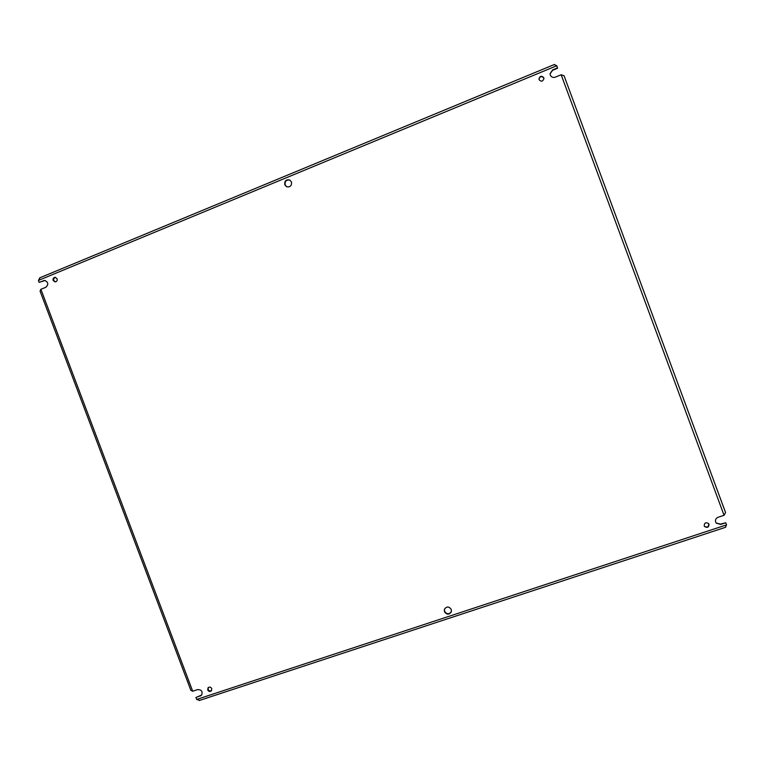 <?xml version="1.0" encoding="UTF-8"?>
<svg xmlns="http://www.w3.org/2000/svg" width="765" height="765" viewBox="0 0 765 765"><rect width="100%" height="100%" fill="white"/><g stroke="black" fill="none" stroke-linecap="round" stroke-linejoin="round"><path stroke-width="1.15" d="M557.57 67.884L552.636 69.921L550.073 73.67L550.312 75.056C551.345 77.16 553.009 77.858 555.314 77.16L561.156 74.75L724.044 515.294L718.086 517.264C715.897 518.23 715.093 519.837 715.667 522.074L716.279 523.145L720.735 524.417L725.765 522.763L726.549 524.876L196.672 699.449L195.945 697.517L201.491 695.27C202.955 691.608 201.692 689.705 197.695 689.581L192.704 691.235L40.889 289.304L45.785 287.286C48.759 284.456 48.386 282.18 44.686 280.439L39.158 282.381L38.413 280.43L556.777 65.742L557.551 68.248L552.626 70.284L550.073 73.851M704.211 525.861L704.536 526.463C707.329 528.146 708.82 527.41 709.002 524.283L708.648 523.643C705.856 522.017 704.374 522.753 704.211 525.861M704.431 526.301C707.214 527.774 708.658 526.999 708.763 523.977L708.524 523.499M539.096 79.684C541.19 81.951 542.806 81.587 543.934 78.575L543.781 77.753C541.649 75.477 540.033 75.869 538.942 78.919L539.096 79.684M543.925 78.747L543.781 78.107C541.763 75.859 540.157 76.184 538.952 79.091M207.707 689.953C208.711 691.617 209.935 691.904 211.398 690.824L211.762 688.615C210.777 686.96 209.553 686.664 208.09 687.735L207.707 689.953M208.348 687.496L208.166 689.447C209.017 690.967 210.165 691.34 211.599 690.546M53.12 280.43L55.013 281.883C56.753 281.673 57.452 280.64 57.088 278.795L55.214 277.332C53.464 277.542 52.756 278.575 53.12 280.43M55.549 277.389C54.009 277.791 53.416 278.814 53.789 280.478L55.348 281.883M444.436 611.723C446.827 614.907 449.132 614.936 451.35 611.79L451.283 609.456C448.94 606.291 446.636 606.243 444.398 609.313L444.436 611.723M444.475 609.103L444.58 611.302C446.837 614.419 449.112 614.515 451.407 611.579M284.762 184.748L286.55 186.727C290.193 187.387 291.838 185.799 291.465 181.974L289.763 180.033C286.081 179.297 284.417 180.875 284.762 184.748M289.945 180.129C286.349 179.584 284.743 181.181 285.135 184.929L286.732 186.813M724.044 515.294L725.574 512.588L567.334 84.599L564.063 75.764L561.156 74.75M556.777 65.742L554.252 64.604M540.539 70.284L538.665 71.069M53.129 272.33L51.542 272.99M40 277.772L38.413 280.43M39.158 282.381L45.02 280.478M40.889 289.304L40.057 291.102L43.069 299.086L190.877 690.403L192.704 691.235M187.836 681.778L187.894 682.495M195.945 697.517L201.711 695.002M196.672 699.449L199.589 700.348M725.354 527.286L726.549 524.876M211.389 696.456L213.014 695.921M709.423 532.536L711.345 531.904M725.765 522.763L720.477 524.111L716.155 522.983M43.289 280.669L43.968 280.717M200.172 696.131L200.64 695.615M564.063 75.764L566.683 82.85M567.334 84.599L722.342 503.858M722.982 505.589L725.574 512.588M39.608 277.886L51.494 272.962M52.804 272.416L538.847 70.935M540.386 70.294L554.52 64.442M725.708 527.238L711.201 532.019M709.681 532.517L212.67 696.102M211.389 696.523L199.168 700.549"/></g></svg>
